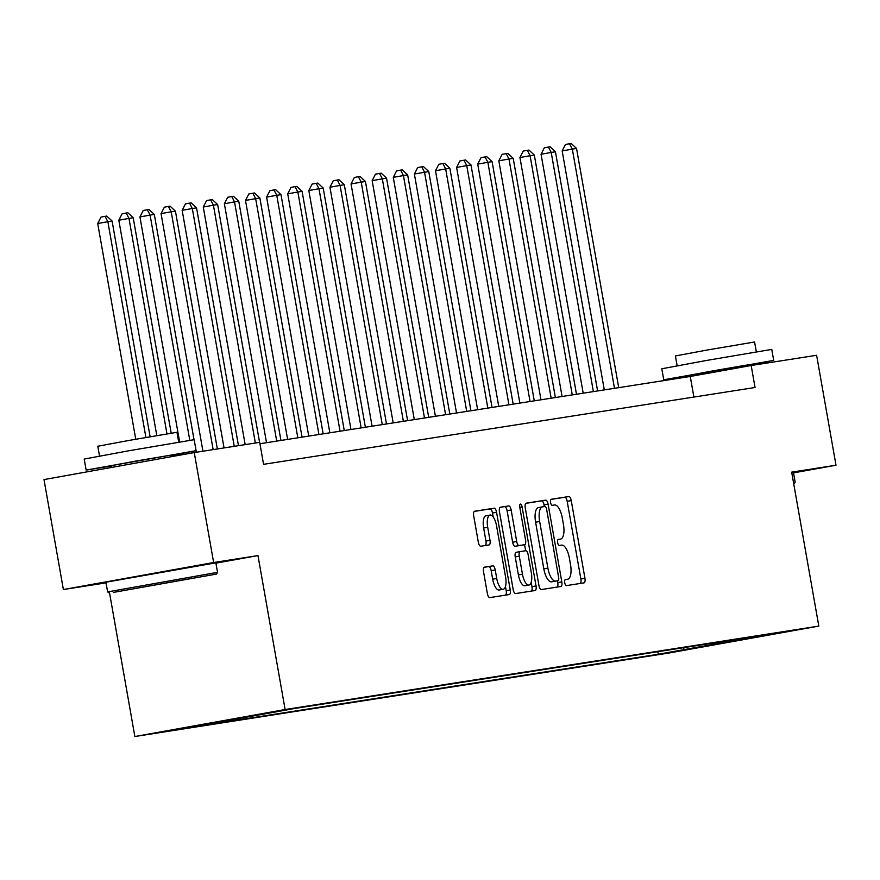 <?xml version="1.0" encoding="UTF-8"?>
<svg xmlns="http://www.w3.org/2000/svg" width="880" height="880" viewBox="0 0 880 880"><rect width="100%" height="100%" fill="white"/><g stroke="black" fill="none" stroke-linecap="round" stroke-linejoin="round"><path stroke-width="1.32" d="M564.74 582.78A3.069 1.177 79.8 0 0 566.434 585.618L584.045 582.868A4.389 1.683 79.8 0 0 584.056 582.868A4.389 1.683 79.8 0 0 584.936 578.292L571.241 500.588A4.389 1.683 79.8 0 0 568.821 496.529L551.21 499.279A3.069 1.177 79.8 0 0 551.199 499.29A3.069 1.177 79.8 0 0 550.583 502.491A3.069 1.177 79.8 0 0 552.277 505.329L554.554 504.966A14.025 5.368 79.8 0 1 562.287 517.957L563.431 524.436A14.025 5.368 79.8 0 1 560.615 539.066A14.025 5.368 79.8 0 1 560.56 539.077L558.283 539.429A3.069 1.177 79.8 0 0 558.272 539.429A3.069 1.177 79.8 0 0 557.656 542.63A3.069 1.177 79.8 0 0 559.35 545.479L561.627 545.116A14.025 5.368 79.8 0 1 569.371 558.107L570.515 564.575A14.025 5.368 79.8 0 1 567.688 579.216A14.025 5.368 79.8 0 1 567.644 579.216L565.367 579.579A3.069 1.177 79.8 0 0 565.356 579.579A3.069 1.177 79.8 0 0 564.74 582.78M158.521 732.589L185.592 727.771L158.521 732.589M484.429 567.171A4.389 1.683 79.8 0 0 484.418 567.171A4.389 1.683 79.8 0 0 483.538 571.747L487.377 593.538A4.389 1.683 79.8 0 0 489.797 597.597L509.366 594.539A4.389 1.683 79.8 0 0 509.377 594.539A4.389 1.683 79.8 0 0 510.257 589.963L496.551 512.259A4.389 1.683 79.8 0 0 494.142 508.2L474.573 511.258A4.389 1.683 79.8 0 0 474.562 511.269A4.389 1.683 79.8 0 0 473.682 515.834L478.324 542.168A4.389 1.683 79.8 0 0 480.744 546.227L489.115 544.918A4.389 1.683 79.8 0 0 489.126 544.918A4.389 1.683 79.8 0 0 490.006 540.342L487.707 527.285A11.726 4.488 79.8 0 1 490.072 515.053A11.726 4.488 79.8 0 1 496.573 525.899L505.593 577.06A11.726 4.488 79.8 0 1 503.239 589.292A11.726 4.488 79.8 0 1 496.727 578.446L495.22 569.921A4.389 1.683 79.8 0 0 492.8 565.862L484.407 567.171M215.919 563.145L257.972 555.588L213.642 562.518L194.249 452.573L44 479.578L63.382 589.534L106.029 582.868M257.972 555.588L285.12 709.522L818.807 626.087L668.558 653.092L134.86 736.527L285.12 709.522M793.529 472.868L836 465.223L791.67 472.153L818.807 626.087M836 465.223L816.618 355.278L751.168 365.508L690.25 376.464L259.941 443.729M194.249 452.573L259.699 442.343L263.571 464.332L755.051 387.497L751.168 365.508M538.934 585.486A4.389 1.683 79.8 0 0 541.354 589.545L560.923 586.487A4.389 1.683 79.8 0 0 560.934 586.476A4.389 1.683 79.8 0 0 561.814 581.911L548.108 504.207A4.389 1.683 79.8 0 0 545.699 500.148L526.13 503.206A4.389 1.683 79.8 0 0 526.119 503.206A4.389 1.683 79.8 0 0 525.239 507.782L538.934 585.486M535.139 590.513L515.581 593.571A4.389 1.683 79.8 0 1 513.161 589.512L499.455 511.808A4.389 1.683 79.8 0 1 500.335 507.232A4.389 1.683 79.8 0 0 500.335 507.232L508.728 505.923A4.389 1.683 79.8 0 1 511.148 509.982L516.703 541.497A4.389 1.683 79.8 0 0 519.123 545.556L524.678 544.687A4.389 1.683 79.8 0 0 524.689 544.687A4.389 1.683 79.8 0 0 525.569 540.111L519.783 507.298A3.069 1.177 79.8 0 1 520.399 504.097A3.069 1.177 79.8 0 1 522.104 506.935L536.041 585.937A4.389 1.683 79.8 0 1 535.15 590.513A4.389 1.683 79.8 0 0 535.15 590.513M692.637 648.494L662.695 653.741L692.637 648.494M744.766 638.11L745.393 638.594L769.967 634.172L295.383 708.367L183.711 728.442L658.284 654.247L682.858 649.836L684.31 647.559M745.393 638.594L682.858 649.836M213.642 562.518L63.382 589.534M109.549 592.966L134.86 736.527M693.891 397.056L690.25 376.464M657.844 651.706L658.284 654.247M208.659 723.415L208.274 724.02M706.365 644.116L705.661 646.272M580.305 583.451A4.389 1.683 79.8 0 0 580.877 579.018L567.182 501.314A4.389 1.683 79.8 0 0 564.762 497.255L550.935 499.422M544.335 506.572L544.049 504.933A4.389 1.683 79.8 0 0 541.629 500.874L525.811 503.349M557.183 587.07A4.389 1.683 79.8 0 0 557.755 582.637L557.436 580.833M538.428 507.584L542.487 506.858L538.472 507.584A14.025 5.368 79.8 0 0 538.428 507.584A14.025 5.368 79.8 0 0 535.601 522.225L543.818 568.843A14.025 5.368 79.8 0 0 551.562 581.834L558.041 580.723A3.069 1.177 79.8 0 0 558.041 580.723A3.069 1.177 79.8 0 0 558.657 577.522L546.634 509.311A3.069 1.177 79.8 0 0 544.94 506.473L542.531 506.847A14.025 5.368 79.8 0 0 542.487 506.858A14.025 5.368 79.8 0 0 539.66 521.488L547.888 568.117A14.025 5.368 79.8 0 0 555.621 581.097L553.971 581.449A3.069 1.177 79.8 0 0 553.982 581.449A3.069 1.177 79.8 0 0 553.993 581.449M500.027 507.375L508.728 505.923M520.63 545.413L524.689 544.687L520.608 545.413A4.389 1.683 79.8 0 0 520.641 545.413A4.389 1.683 79.8 0 0 520.63 545.413L515.064 546.282A4.389 1.683 79.8 0 1 512.644 542.223L507.089 510.708A4.389 1.683 79.8 0 0 504.669 506.66M524.579 544.698L525.646 550.748M531.201 582.285L531.971 586.663L536.041 585.937M522.467 574.2A11.726 4.488 79.8 0 0 528.979 585.046A11.726 4.488 79.8 0 0 531.333 572.814L528.154 554.785A4.389 1.683 79.8 0 0 525.734 550.726L520.19 551.595A4.389 1.683 79.8 0 0 520.168 551.595A4.389 1.683 79.8 0 0 519.288 556.171L522.467 574.2L518.408 574.926A11.726 4.488 79.8 0 0 524.92 585.772L528.979 585.046M520.157 551.606L516.12 552.332A4.389 1.683 79.8 0 0 516.109 552.332A4.389 1.683 79.8 0 0 515.229 556.908L519.288 556.171M518.408 574.926L515.229 556.908M531.399 591.096A4.389 1.683 79.8 0 0 531.971 586.663M503.239 589.292L499.18 590.018A11.726 4.488 79.8 0 1 492.668 579.172L491.161 570.647A4.389 1.683 79.8 0 0 488.741 566.588L484.11 567.314M490.072 515.053L486.002 515.779A11.726 4.488 79.8 0 0 483.648 528.022L487.707 527.285M485.375 545.501A4.389 1.683 79.8 0 0 485.947 541.079L483.648 528.022M493.196 516.967L492.492 512.996A4.389 1.683 79.8 0 0 490.072 508.937L474.254 511.412M505.626 595.122A4.389 1.683 79.8 0 0 506.198 590.7L505.461 586.531M618.717 387.64L576.543 148.445L572.319 149.105L562.166 150.931L604.296 389.895M562.166 150.931L565.466 144.463L569.525 143.737L572.319 149.105L614.493 388.3M569.525 143.737L571.219 143.473L576.543 148.445M597.608 390.94L555.423 151.745L541.057 154.231L583.187 393.195M541.057 154.231L544.357 147.763L548.416 147.037L551.21 152.405L593.384 391.6M548.416 147.037L550.11 146.773L555.423 151.745M576.488 394.24L534.314 155.045L530.09 155.705L519.937 157.531L562.078 396.495M519.937 157.531L523.248 151.063L527.307 150.337L530.09 155.705L572.275 394.9M527.307 150.337L528.99 150.073L534.314 155.045M555.379 397.54L513.205 158.345L508.981 159.005L498.828 160.831L540.969 399.795M498.828 160.831L502.139 154.363L506.198 153.637L508.981 159.005L551.155 398.2M506.198 153.637L507.881 153.373L513.205 158.345M534.27 400.84L492.096 161.645L487.872 162.305L477.719 164.131L519.86 403.095M477.719 164.131L481.019 157.663L485.089 156.937L487.872 162.305L530.046 401.5M485.089 156.937L486.772 156.673L492.096 161.645M793.474 482.405L795.179 482.218L794.09 483.769M688.875 375.727L663.74 379.775L661.804 368.786L705.98 360.547L771.76 349.393L773.696 360.393L748.693 365.178M663.74 379.775L773.696 360.393M677.149 365.761L675.411 355.949L707.223 350.02L754.578 341.99L756.316 351.802M791.769 472.725L793.474 472.538L795.179 482.218M689.04 376.651L688.809 375.353L712.844 370.876L746.339 365.123L748.627 364.815L748.825 365.926M113.289 592.427L216.48 574.068L113.289 592.427M217.569 572.506L215.864 562.837L105.919 582.219L107.624 591.899L213.356 573.078L217.569 572.506L216.48 574.068M138.061 587.972L189.662 578.787L138.061 587.972M111.276 466.026L86.141 470.074L84.205 459.074L128.37 450.846L194.15 439.692L196.097 450.681L171.094 455.477M86.141 470.074L196.097 450.681M99.539 456.06L97.812 446.248L129.613 440.319L176.979 432.289L178.706 442.101M111.529 467.445L111.21 465.652L135.245 461.175L171.028 455.103L171.303 456.698M513.161 404.14L470.987 164.945L466.763 165.605L456.61 167.431L498.74 406.395M456.61 167.431L459.91 160.963L463.969 160.237L466.763 165.605L508.937 404.811M463.969 160.237L465.663 159.973L470.987 164.945M492.052 407.451L449.867 168.245L435.501 170.731L477.631 409.695M435.501 170.731L438.801 164.263L442.86 163.537L445.654 168.905L487.828 408.111M442.86 163.537L444.554 163.273L449.867 168.245M470.932 410.751L428.758 171.545L414.381 174.031L456.522 412.995M414.381 174.031L417.692 167.563L421.751 166.837L424.534 172.205L466.719 411.411M421.751 166.837L423.434 166.573L428.758 171.545M449.823 414.051L407.649 174.845L393.272 177.331L435.413 416.295M393.272 177.331L396.583 170.863L400.642 170.137L403.425 175.505L445.599 414.711M400.642 170.137L402.325 169.873L407.649 174.845M428.714 417.351L386.54 178.145L372.163 180.631L414.304 419.595M372.163 180.631L375.463 174.163L379.533 173.437L382.316 178.805L424.49 418.011M379.533 173.437L381.216 173.173L386.54 178.145M407.605 420.651L365.431 181.445L351.054 183.931L393.184 422.895M351.054 183.931L354.354 177.474L358.413 176.737L361.207 182.105L403.381 421.311M358.413 176.737L360.107 176.473L365.431 181.445M386.496 423.951L344.311 184.745L340.087 185.405L329.945 187.231L372.075 426.206M329.945 187.231L333.245 180.774L337.304 180.037L340.087 185.405L382.272 424.611M337.304 180.037L338.998 179.773L344.311 184.745M365.376 427.251L323.202 188.045L318.978 188.705L308.825 190.531L350.966 429.506M308.825 190.531L312.136 184.074L316.195 183.337L318.978 188.705L361.163 427.911M316.195 183.337L317.878 183.073L323.202 188.045M344.267 430.551L302.093 191.345L297.869 192.005L287.716 193.831L329.857 432.806M287.716 193.831L291.027 187.374L295.086 186.637L297.869 192.005L340.043 431.211M295.086 186.637L296.769 186.373L302.093 191.345M323.158 433.851L280.984 194.645L276.76 195.305L266.607 197.131L308.748 436.106M266.607 197.131L269.907 190.674L273.966 189.937L276.76 195.305L318.934 434.511M273.966 189.937L275.66 189.673L280.984 194.645M302.049 437.151L259.864 197.945L245.498 200.431L287.628 439.406M245.498 200.431L248.798 193.974L252.857 193.237L255.651 198.605L297.825 437.811M252.857 193.237L254.551 192.973L259.864 197.945M280.94 440.451L238.755 201.245L234.531 201.905L224.378 203.731L266.519 442.706M224.378 203.731L227.689 197.274L231.748 196.537L234.531 201.905L276.716 441.111M231.748 196.537L233.442 196.273L238.755 201.245M259.578 442.354L217.646 204.545L213.422 205.205L203.269 207.031L245.168 444.609M203.269 207.031L206.58 200.574L210.639 199.837L213.422 205.205L255.354 443.014M210.639 199.837L212.322 199.573L217.646 204.545M238.469 445.654L196.537 207.845L192.313 208.505L182.16 210.331L224.048 447.909M182.16 210.331L185.46 203.874L189.53 203.137L192.313 208.505L234.245 446.314M189.53 203.137L191.213 202.873L196.537 207.845M217.36 448.954L175.428 211.145L171.204 211.805L161.051 213.631L202.939 451.209M161.051 213.631L164.351 207.174L168.41 206.437L171.204 211.805L213.136 449.614M168.41 206.437L170.104 206.173L175.428 211.145M194.029 439.681L154.308 214.445L150.095 215.105L139.942 216.931L179.619 441.947M181.654 453.541L181.885 454.795M196.24 452.265L195.976 450.736M139.942 216.931L143.242 210.474L147.301 209.737L150.095 215.105L189.794 440.286M191.796 451.627L192.027 452.969M147.301 209.737L148.995 209.473L154.308 214.445M171.182 433.136L133.199 217.745L128.975 218.405L118.822 220.231L156.794 435.567M175.208 455.994L174.999 454.762M118.822 220.231L122.133 213.774L126.192 213.037L128.975 218.405L166.969 433.84M126.192 213.037L127.886 212.773L133.199 217.745M150.117 436.711L112.09 221.045L107.866 221.705L97.713 223.531L135.751 439.23M97.713 223.531L101.024 217.074L105.083 216.337L107.866 221.705L145.904 437.448M105.083 216.337L106.766 216.073L112.09 221.045M564.762 497.255L568.821 496.529M567.182 501.314L571.241 500.588M580.877 579.018L584.936 578.292M541.629 500.874L545.699 500.148M544.049 504.933L548.108 504.207M557.755 582.637L561.814 581.911M535.601 522.225L539.66 521.488M543.818 568.843L547.888 568.117M551.562 581.834L555.621 581.097M507.089 510.708L511.148 509.982M512.644 542.223L516.703 541.497M515.064 546.282L519.123 545.556M519.794 507.353L522.104 506.935M488.741 566.588L492.8 565.862M491.161 570.647L495.22 569.921M492.668 579.172L496.727 578.446M485.947 541.079L490.006 540.342M490.072 508.937L494.142 508.2M492.492 512.996L496.551 512.259M506.198 590.7L510.257 589.963M516.109 552.332L520.168 551.595M109.175 592.988L107.624 591.899"/></g></svg>

